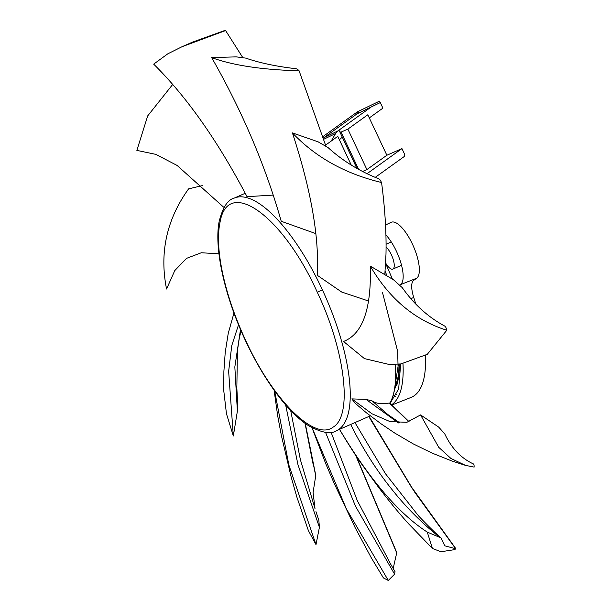<?xml version="1.0" encoding="UTF-8"?>
<svg xmlns="http://www.w3.org/2000/svg" width="611" height="611" viewBox="0 0 611 611"><rect width="100%" height="100%" fill="white"/><g stroke="black" fill="none" stroke-linecap="round" stroke-linejoin="round"><path stroke-width="0.92" d="M245.492 340.037C272.59 399.686 314.566 441.486 333.033 427.188C352.929 415.961 345.383 351.279 317.292 292.272C283.084 215.904 227.842 176.06 220.059 222.16C217.401 234.731 218.142 251.19 222.267 271.551C226.887 293.7 234.632 316.529 245.492 340.037M368.769 416.519L411.768 487.769L455.653 548.724A286.635 99.44 -113.7 0 1 454.859 549.595L440.936 551.741L432.428 548.464L408.759 523.963C400.824 515.249 391.422 504.128 378.675 487.479L361.926 464.482C355.816 455.905 348.331 444.197 339.487 429.357L370.304 415.847M242.651 57.388L225.596 30.55L182.002 46.734L167.788 53.829L153.682 64.132C186.645 96.714 217.76 140.889 247.027 196.658L273.262 195.092M225.596 30.55A286.635 99.44 -113.7 0 0 224.436 30.603L192.419 42.159L182.002 46.734M384.831 274.637L385.984 254.298C386.48 232.684 385.006 208.756 381.562 182.513C345.307 173.837 315.589 157.294 292.417 132.9C311.159 190.281 319.423 237.732 317.216 275.255L341.671 292.02L368.54 301.024M465.498 465.376L450.865 458.41L438.713 447.283L420.567 414.915L438.675 427.089L444.716 433.81C451.476 448.199 461.061 458.25 473.479 463.97L474.044 464.849A286.635 99.44 -113.7 0 1 474.136 467.094L465.498 465.376L451.865 460.984L432.038 453.072L413.067 443.8L394.653 433L381.096 423.828L366.287 412.708L354.93 403.039L351.837 398.891L366.027 399.403L398.395 422.942M399.961 422.988L387.771 414.495L372.068 400.9L366.027 399.403M372.068 400.9C376.452 403.734 382.203 404.429 389.322 403.008L408.919 421.758M389.719 403.336L389.322 403.008M389.841 403.138A127.05 44.076 -113.7 0 0 395.157 364.309M446.809 330.253L427.265 354.342L400.9 363.942L389.176 364.469L364.446 358.611L343.535 341.473C362.621 334.095 371.541 308.967 370.289 266.098L393.591 279.838L402.244 287.636C414.029 304.362 428.235 317.201 444.869 326.152L445.862 327.351A286.635 99.44 -113.7 0 1 446.809 330.253C414.922 320.21 389.413 298.825 370.289 266.098M315.872 233.631L281.236 221.274C265.418 165.703 242.231 111.149 211.666 57.61L236.182 56.861L245.759 58.114C259.622 62.925 276.439 66.469 296.213 68.745L297.504 69.257A286.635 99.44 -113.7 0 1 299.092 70.792C261.936 69.776 232.791 65.377 211.666 57.61M172.73 84.41L147.686 115.907L136.864 150.39L155.836 154.362L177.098 165.436L223.603 207.152M325.808 145.853L299.092 70.792M381.562 182.513A286.635 99.44 -113.7 0 0 380.05 179.878L378.789 178.817C359.413 171.149 342.504 160.739 328.069 147.587L318.102 141.828L292.417 132.9M420.567 414.915L406.934 422.277L390.139 421.651L371.969 413.777L351.837 398.891M455.653 548.724L444.793 545.829L440.898 537.871L427.272 532.097C398.792 513.721 369.533 479.452 339.495 429.289M440.898 537.871C434.184 531.868 426.677 524.482 418.375 515.715L385.419 473.662L354.953 422.598M350.599 424.324C362.606 448.436 376.361 470.119 391.872 489.373C405.704 506.855 421.43 522.672 439.049 536.817M432.428 548.464L427.272 532.097M355.594 455.157L396.707 552.932L393.171 568.497M390.948 564.64L357.236 500.47L331.07 432.267M325.541 432.328L355.465 506.175L394.584 574.187L388.291 580.45L346.406 508.948L312.061 427.746M312.007 427.715L325.785 463.795L334.385 483.828L355.06 527.492L371.259 557.736L383.425 577.945L388.291 580.45M305.08 423.278L315.711 475.832L313.084 492.474L314.963 508.253M315.116 508.971L300.413 459.839L290.668 410.424M285.635 404.879L297.977 464.734L319.408 527.339L315.994 544.615L288.866 465.032L274.66 390.987M274.095 390.208L277.692 415.885L281.335 435.33L291.203 477.183L296.923 497.262L308.372 530.562L315.994 544.615M240.513 329.52L234.838 366.944L237.381 411.15L233.333 435.971L228.636 371.343L231.783 345.551L238.534 324.777M233.96 312.992L228.231 333.4L225.215 352.486L223.893 371.312L223.733 390.414L226.452 413.739L233.333 435.971M202.501 185.568L188.6 188.868C166.673 219.334 159.326 252.71 166.559 289.011L174.769 270.597L186.5 258.377L201.294 252.755L218.952 253.802M455.493 548.51L414.563 491.992M394.584 574.187L394.989 571.667M396.531 552.336L396.707 552.932M319.408 527.339L318.843 520.312L315.956 511.651M315.436 474.548L315.711 475.832M312.878 463.245L305.004 423.224M237.381 411.15L237.694 404.681L236.847 388.031L237.427 350.661L239.275 338.273L241.055 330.788M392.468 279.174L385.633 263.341M386.076 247.043A12.747 4.422 66.3 0 1 391.391 254.795A12.747 4.422 66.3 0 1 392.865 269.092A12.747 4.422 66.3 0 1 385.648 263.036M339.548 140.156L340.327 138.72L342.267 137.33M357.511 111.79L358.787 113.012L356.771 114.036L357.481 111.805L379.072 101.334L380.294 102.579L382.906 108.132L369.288 117.915M371.19 106.994L337.891 130.914L335.599 133.526L331.231 141.057M393.484 395.676A126.614 43.923 -113.7 0 0 395.699 396.608M391.743 405.078L411.104 397.41A126.614 43.923 -113.7 0 0 425.439 355.625M415.694 303.72A126.614 43.923 -113.7 0 0 413.746 297.45A21.981 7.622 66.3 0 1 413.624 280.411L416.656 278.234A30.771 10.677 -113.7 0 0 412.815 244.942A30.771 10.677 -113.7 0 0 391.071 222.343L385.526 225.031M375.101 177.457L404.81 156.118L404.574 154.163L401.954 148.61L366.806 173.86M401.954 148.61L386.862 155.247L366.906 169.583L347.858 129.104L341.068 132.091L358.726 169.614M362.331 171.592L366.906 169.583M385.923 234.952A30.13 10.456 66.3 0 1 400.931 263.097A30.13 10.456 66.3 0 1 400.533 284.619L416.656 278.234M387.084 275.973A125.965 43.702 -113.7 0 0 385.106 271.36M325.579 145.113L337.761 136.36L351.264 165.069M347.858 129.104L367.814 114.769L386.862 155.247M400.663 363.965L398.67 388.909L390.062 403.367M357.152 168.705L339.319 130.807L356.984 168.605M339.838 131.915L341.068 132.091M336.317 430.793A127.05 44.076 -113.7 0 0 339.136 429.182A127.05 44.076 -113.7 0 0 322.348 289.751A127.05 44.076 -113.7 0 0 234.013 198.193C227.682 199.751 222.732 207.511 219.158 221.465C213.896 248.349 224.756 296.404 245.286 340.228C264.555 381.615 289.278 413.907 308.945 425.905C321.722 432.802 330.849 434.429 336.317 430.793L339.502 429.388M317.292 292.272L322.348 289.751M399.266 364.072A118.068 40.96 66.3 0 1 396.57 385.854M413.746 297.45L411.096 298.58M402.985 363.744A125.721 43.618 66.3 0 1 391.506 404.841M323.7 139.293L335.599 133.526M337.891 130.914L323.693 137.796M357.55 111.775L379.041 101.35M380.294 102.579L358.787 113.012M323.303 138.071L356.771 114.036M382.501 292.524L397.685 351.447L398.288 376.147L393.698 393.201M245.248 193.259L234.013 198.193M389.749 403.046L409.095 421.705M455.722 548.525L411.692 487.288L369.128 416.358M390.521 563.892L395.157 571.904M396.76 552.558L356.221 456.096M315.727 475.159L305.248 423.4M396.906 394.095L392.949 395.92M391.269 241.941L386.076 244.224M401.534 265.281L392.865 269.092M357.252 111.943L322.845 136.658M394.286 390.467L398.418 364.125"/></g></svg>
